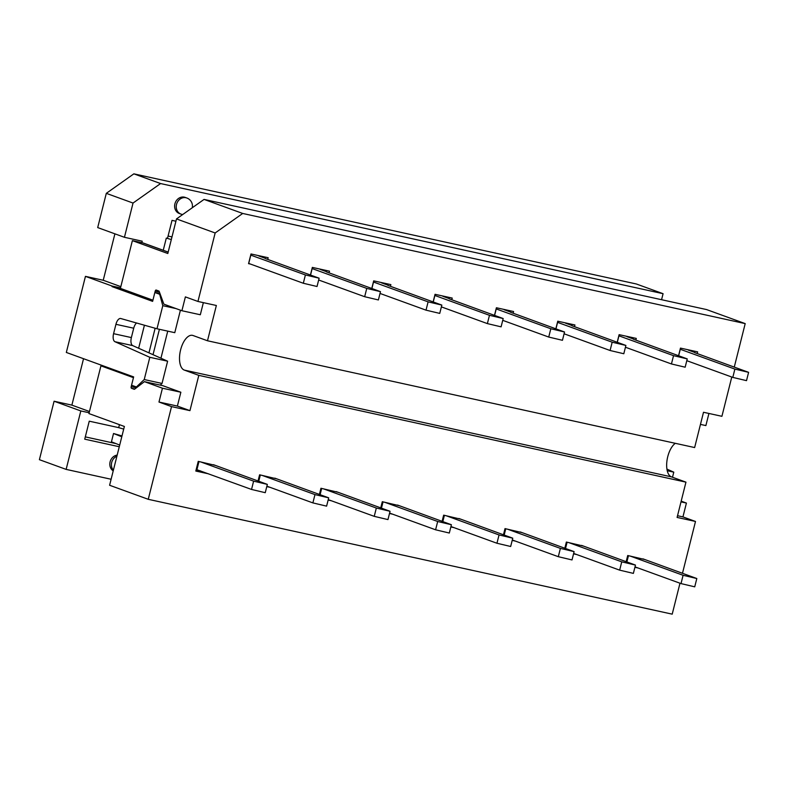 <?xml version="1.0" encoding="UTF-8"?>
<svg xmlns="http://www.w3.org/2000/svg" width="788" height="788" viewBox="0 0 788 788"><rect width="100%" height="100%" fill="white"/><g stroke="black" fill="none" stroke-linecap="round" stroke-linejoin="round"><path stroke-width="1.18" d="M681.019 583.593L694.73 586.833L696.819 578.53L683.097 575.289L681.019 583.593L635.01 566.877M642.949 558.85L696.819 578.53M630.065 556.023L683.097 575.289M628.46 555.668L626.903 561.854M619.663 570.148L633.375 573.388L635.463 565.085L621.742 561.844L619.663 570.148L573.654 553.432M581.593 545.394L635.463 565.085M568.709 542.568L621.742 561.844M567.104 542.223L565.548 548.409M558.308 556.692L572.019 559.933L574.107 551.63L560.396 548.389L558.308 556.692L512.308 539.977M520.247 531.949L574.107 551.63M507.354 529.122L560.396 548.389M505.748 528.768L504.192 534.963M496.952 543.247L510.673 546.488L512.752 538.184L499.04 534.944L496.952 543.247L450.953 526.532M458.892 518.494L512.752 538.184M446.008 515.677L499.04 534.944M444.393 515.322L442.836 521.508M435.597 529.792L449.318 533.033L451.396 524.739L437.685 521.498L435.597 529.792L389.597 513.077M397.536 505.049L451.396 524.739M384.652 502.222L437.685 521.498M383.037 501.867L381.481 508.063M374.241 516.347L387.962 519.587L390.05 511.284L376.329 508.043L374.241 516.347L328.241 499.631M336.18 491.604L390.05 511.284M323.297 488.777L376.329 508.043M321.681 488.422L320.125 494.608M312.885 502.902L326.606 506.142L328.695 497.839L314.973 494.598L312.885 502.902L266.886 486.186M274.825 478.149L328.695 497.839M261.941 475.322L314.973 494.598M260.326 474.977L258.779 481.163M251.539 489.446L265.251 492.687L267.339 484.384L253.618 481.143L251.539 489.446L196.212 469.451M119.697 445.072L111.443 441.812L113.521 433.508L121.785 436.769M213.469 464.703L267.339 484.384M200.585 461.876L253.618 481.143M198.98 461.522L196.941 469.609M121.992 435.941L113.521 433.508M265.182 258.484L319.12 278.194L305.399 274.953L303.321 283.256L317.032 286.497L319.12 278.194M265.231 258.277L258.789 255.942L262.256 256.701M250.702 255.095L305.399 274.953M303.321 283.256L248.614 263.399M248.722 263.419L250.811 255.125M326.537 271.929L380.476 291.649L366.755 288.408L364.677 296.712L378.388 299.952L380.476 291.649M326.587 271.732L320.145 269.388L323.612 270.146M312.048 268.541L366.755 288.408M364.677 296.712L318.667 279.996M310.561 274.973L312.166 268.57M387.883 285.384L441.832 305.094L428.111 301.853L426.022 310.157L439.743 313.397L441.832 305.094M387.942 285.177L381.5 282.843L384.968 283.601M373.404 281.996L428.111 301.853M426.022 310.157L380.023 293.441M371.916 288.418L373.522 282.015M449.239 298.829L503.187 318.549L489.466 315.308L487.378 323.602L501.099 326.843L503.187 318.549M449.298 298.632L442.856 296.288L446.313 297.046M434.759 295.441L489.466 315.308M487.378 323.602L441.379 306.887M433.262 301.873L434.877 295.47M510.594 312.284L564.533 331.994L550.822 328.754L548.734 337.057L562.455 340.298L564.533 331.994M510.644 312.078L504.202 309.733L507.669 310.502M496.115 308.896L550.822 328.754M548.734 337.057L502.734 320.342M494.618 315.318L496.233 308.916M571.95 325.73L625.889 345.44L612.178 342.199L610.089 350.502L623.81 353.743L625.889 345.44M571.999 325.523L565.557 323.188L569.025 323.947M557.471 322.341L612.178 342.199M610.089 350.502L564.09 333.787M555.973 328.773L557.579 322.371M633.306 339.175L687.244 358.895L673.533 355.654L671.445 363.957L685.156 367.198L687.244 358.895M633.355 338.978L626.913 336.634L630.38 337.392M618.826 335.786L673.533 355.654M671.445 363.957L625.445 347.242M617.329 342.219L618.935 335.816M694.661 352.63L748.6 372.34L734.879 369.099L732.801 377.403L746.512 380.643L748.6 372.34M694.711 352.423L688.269 350.089L691.736 350.847M680.182 349.242L734.879 369.099M732.801 377.403L686.791 360.687M678.685 355.664L680.29 349.261M215.154 232.972L242.704 213.459L204.062 199.413L176.502 218.926L215.154 232.972L197.946 301.459L216.355 305.488L207.49 340.771L694.642 447.554L703.507 412.272L721.916 416.31L731.776 377.028M204.062 199.413L706.55 309.566L745.202 323.612L242.704 213.459M734.288 367.031L745.202 323.612M555.865 328.734L557.756 321.209L574.935 324.971L574.511 326.656M310.452 274.933L312.334 267.408L329.512 271.171L329.089 272.865M371.798 288.378L373.689 280.863L390.868 284.626L390.444 286.31M617.221 342.179L619.112 334.654L636.29 338.416L635.867 340.111M494.509 315.279L496.401 307.753L513.579 311.526L513.155 313.21M250.545 264.079L248.555 263.645L250.988 253.963L268.166 257.725L267.743 259.41M433.154 301.834L435.045 294.308L452.223 298.071L451.8 299.765M678.576 355.624L680.468 348.099L697.646 351.872L697.222 353.556M626.184 561.598L627.721 555.51L644.83 559.529M564.838 548.153L566.365 542.055L583.484 546.084M503.483 534.697L505.01 528.61L522.129 532.629M442.127 521.252L443.654 515.155L460.773 519.184M380.771 507.807L382.298 501.71L399.418 505.729M319.416 494.352L320.952 488.264L338.062 492.283M258.06 480.907L259.597 474.809L276.706 478.838M208.623 473.854L195.808 471.047L198.241 461.364L215.351 465.383M168.179 252.071L143.731 243.187A9.289 8.146 110 0 0 142.815 242.921L168.159 252.13M176.502 218.926L167.814 253.509L132.384 240.636L120.397 288.369L152.921 300.189M132.384 240.636L142.815 242.921M133.458 377.669L100.933 365.849L88.945 413.582L124.376 426.456L109.601 485.26L148.252 499.306L672.213 614.157L679.985 583.219M100.933 365.849L106.656 367.109M675.296 443.319A17.858 8.51 -77.6 0 0 666.875 461.472A17.858 8.51 -77.6 0 0 671.465 476.878L685.954 482.148L198.803 375.364L189.947 410.637L177.379 406.076L180.856 392.237L162.821 385.687L144.411 381.648L134.62 389.173A1.428 0.68 -77.6 0 1 134.256 389.282A1.428 0.68 -77.6 0 1 134.206 389.272L131.498 388.287L134.827 389.016M681.177 501.158L686.417 503.059L682.94 516.898L695.499 521.459L677.099 517.43L685.954 482.148M197.946 301.459L185.387 296.889L181.91 310.728L163.874 304.168L159.176 291.383A1.428 0.68 -77.6 0 0 158.881 291.038L156.182 290.053A1.428 0.68 -77.6 0 0 156.132 290.033A1.428 0.68 -77.6 0 0 155.187 291.196L159.452 292.131M175.97 308.571L162.791 305.675L159.678 294.269L154.842 292.515L155.187 291.196M136.403 387.804L131.202 386.672A1.428 0.68 -77.6 0 0 131.498 388.287M207.49 340.771L193.001 335.501A17.858 8.51 -77.6 0 0 192.479 335.353A17.858 8.51 -77.6 0 0 180.472 350.424A17.858 8.51 -77.6 0 0 184.313 370.094L198.803 375.364M686.417 503.059L680.999 501.877M682.94 516.898L677.522 515.707M708.924 413.464L705.881 425.579L700.463 424.397M682.497 573.221L695.499 521.459M160.939 358.215L167.736 331.137M181.91 310.728L200.319 314.757L203.363 302.641M189.947 410.637L171.538 406.608L158.979 402.038L162.446 388.208L180.856 392.237M158.979 402.038L177.379 406.076M131.202 386.672L131.566 385.224L136.393 386.967L144.234 379.55L162.023 383.451L167.617 361.2L149.819 357.299L114.95 341.716L132.739 345.617A7.141 3.408 102.4 0 1 131.369 337.579L113.58 333.679A7.141 3.408 -77.6 0 0 114.95 341.716M162.446 388.208L144.411 381.648M171.538 406.608L148.252 499.306M454.046 527.655L450.844 526.955M638.103 568L634.901 567.301M392.69 514.209L389.489 513.5M269.979 487.309L266.777 486.61M515.401 541.1L512.2 540.401M576.757 554.555L573.556 553.856M331.334 500.754L328.133 500.055M196.084 469.944L200.576 470.929M133.852 173.843L106.301 193.346L133.034 203.058L160.585 183.555L133.852 173.843L636.349 283.985L663.082 293.697L160.585 183.555M89.152 412.764L80.819 410.942L66.133 469.392L39.4 459.68L54.086 401.23L71.875 405.13L83.538 358.707M131.557 385.214L133.645 376.91L66.33 352.453L85.449 276.361L103.238 280.262L114.9 233.839M133.034 203.058L124.435 237.296L97.702 227.584L106.301 193.346M162.791 305.675L156.989 328.773L120.771 318.529A7.141 3.408 -77.6 0 0 120.682 318.5A7.141 3.408 -77.6 0 0 115.934 324.311L133.724 328.212A7.141 3.408 102.4 0 1 136.57 323.001M156.989 328.773L174.778 332.674L180.422 310.186M113.58 333.679L115.934 324.311M133.724 328.212L131.369 337.579M132.739 345.617L167.617 361.2M666.934 469.096L673.789 472.16L667.249 470.722M672.499 477.262L673.789 472.16M160.013 293.648L154.842 292.515L152.626 301.361L112.044 286.615L120.879 288.546M120.515 287.896L112.182 286.074L112.044 286.615M112.182 286.074L85.449 276.361M149.819 357.299L144.234 379.55M162.023 383.451L160.25 385.125M136.393 386.967L137.24 387.154M159.678 294.269L160.289 294.407M113.216 470.899A8.569 7.525 -70 0 1 110.093 461.876A8.569 7.525 -70 0 1 117.176 455.1M182.708 214.533A8.569 8.569 0 0 1 180.954 214.1L179.349 213.518A8.569 7.525 -70 0 1 175.202 202.89A8.569 7.525 -70 0 1 185.2 197.404L186.815 197.985A8.569 7.525 110 0 0 176.817 203.471A8.569 7.525 110 0 0 180.954 214.1A8.569 7.525 110 0 0 181.801 214.346M159.403 329.305L153.03 354.679M155.137 328.251L148.952 352.866M123.706 429.105L118.692 427.638L119.441 424.673M163.244 250.279L166.307 238.084L171.321 239.552M138.639 348.257L144.421 325.217M66.133 469.392L111.108 479.252M661.565 299.706L663.082 293.697M124.435 237.296L142.224 241.197L141.84 242.714M119.283 446.737L84.73 439.172L89.251 421.186L118.692 427.638M166.307 238.084L167.499 238.35L172.02 220.364L175.931 221.221M171.981 236.912L168.08 236.055M115.964 443.605L85.301 436.877M71.875 405.13L89.468 411.513M80.819 410.942L54.086 401.23M103.238 280.262L120.83 286.645M262.956 257.459L263.162 256.632M324.311 270.905L324.518 270.077M385.667 284.35L385.874 283.532M447.023 297.805L447.229 296.978M508.378 311.25L508.585 310.423M569.734 324.705L569.941 323.878M631.08 338.151L631.286 337.323M692.435 351.596L692.642 350.778M184.313 370.094L671.465 476.878M116.9 456.203A8.569 7.525 110 0 0 113.373 470.239M262.138 257.154L262.315 256.445M323.494 270.609L323.671 269.89M384.849 284.054L385.027 283.345M446.205 297.509L446.382 296.79M507.561 310.955L507.738 310.245M568.916 324.4L569.094 323.691M630.262 337.855L630.449 337.136M691.618 351.3L691.795 350.591M192.282 207.756A8.569 8.569 0 0 0 186.815 197.985"/></g></svg>
